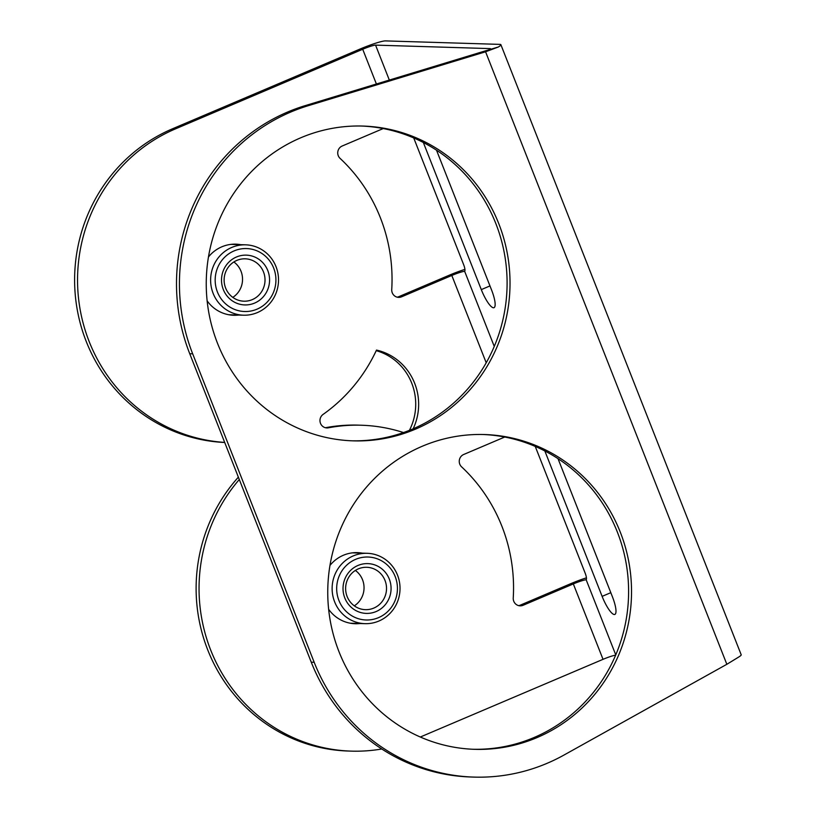 <?xml version="1.0" encoding="UTF-8"?>
<svg xmlns="http://www.w3.org/2000/svg" width="818" height="818" viewBox="0 0 818 818"><rect width="100%" height="100%" fill="white"/><g stroke="black" fill="none" stroke-linecap="round" stroke-linejoin="round"><path stroke-width="1.23" d="M726.844 664.298L485.575 51.79L482.64 51.698L498.377 46.984L485.575 51.79L308.202 105.706A185.257 178.692 91.7 0 0 192.68 353.816L314.184 662.283A185.257 178.692 91.7 0 0 474.011 777.1A185.257 178.692 91.7 0 0 563.98 755.055L726.844 664.298L738.685 657.058A22.229 2.382 -21.5 0 0 741.19 654.758L500.872 44.673A22.229 2.382 158.5 0 1 498.377 46.984M224.715 442.487A163.027 157.25 -88.3 0 1 76.902 307.711A163.027 157.25 -88.3 0 1 172.455 128.815L359.777 49.162A22.229 2.382 158.5 0 1 385.493 40.9L500.043 44.387A22.229 2.382 158.5 0 1 500.872 44.673M489.338 49.867A11.115 1.196 -21.5 0 0 490.524 48.753A11.115 1.196 -21.5 0 0 490.115 48.599L375.564 45.123A11.115 1.196 -21.5 0 0 362.711 49.254L175.389 128.907A163.027 157.25 -88.3 0 0 79.591 306.28A163.027 157.25 -88.3 0 0 224.684 442.415M413.724 137.935L463.591 264.521A7.413 1.789 67 0 1 464.634 271.228L464.409 271.341A11.115 1.196 -21.5 0 0 451.812 275.461L401.577 296.822A7.413 7.147 -88.3 0 1 391.74 289.521A163.027 157.25 91.7 0 0 340.084 158.385A7.413 7.147 -88.3 0 1 342.169 146.023L383.243 128.549M494.256 346.423L464.624 271.249M397.19 297.179A7.413 7.147 91.7 0 0 398.642 296.74L448.888 275.369A22.229 2.382 158.5 0 1 464.931 269.367M535.238 446.403L585.105 572.989A7.413 1.789 67 0 1 586.138 579.696L585.923 579.798A11.115 1.196 -21.5 0 0 573.326 583.929L523.08 605.289A7.413 7.147 -88.3 0 1 513.244 597.989A163.027 157.25 91.7 0 0 461.597 466.853A7.413 7.147 -88.3 0 1 463.683 454.491L504.757 437.016M586.138 579.696L615.76 654.891M420.319 737.018L603.03 659.328A11.115 1.196 158.5 0 1 615.627 655.208M518.694 605.647A7.413 7.147 91.7 0 0 520.156 605.208L570.391 583.837A22.229 2.382 158.5 0 1 586.445 577.825M381.761 748.991A163.027 157.25 -88.3 0 1 351.351 751.129A163.027 157.25 -88.3 0 1 211.698 652.56A163.027 157.25 -88.3 0 1 239.296 479.522M238.662 315.042A35.573 34.305 -88.3 0 1 233.713 315.267A35.573 34.305 -88.3 0 1 207.128 300.82M208.467 256.964A35.573 34.305 -88.3 0 1 235.87 244.163A35.573 34.305 -88.3 0 1 240.799 244.684M360.165 623.51A35.573 34.305 -88.3 0 1 355.216 623.735A35.573 34.305 -88.3 0 1 328.642 609.287M329.971 565.432A35.573 34.305 -88.3 0 1 357.384 552.631A35.573 34.305 -88.3 0 1 362.313 553.152M403.478 432.558A163.027 157.25 91.7 0 0 361.259 425.227A163.027 157.25 91.7 0 0 328.386 427.814A7.413 7.147 -88.3 0 1 323.1 414.399A163.027 157.25 91.7 0 0 376.495 350.084A55.573 53.61 -88.3 0 1 413.151 428.796M351.351 751.129L348.417 751.036A163.027 157.25 -88.3 0 1 208.191 651.056A163.027 157.25 -88.3 0 1 238.365 477.16M237.864 244.592A35.573 34.305 91.7 0 0 234.408 244.153M232.251 315.186A35.573 34.305 91.7 0 0 235.727 314.961M359.378 553.06A35.573 34.305 91.7 0 0 355.912 552.61M353.754 623.653A35.573 34.305 91.7 0 0 357.241 623.418M325.431 427.732A7.413 7.147 91.7 0 0 325.452 427.722A163.027 157.25 -88.3 0 1 358.325 425.135L361.259 425.227M409.419 430.34A55.573 53.61 91.7 0 0 376.219 350.666M436.505 150.185L491.546 289.93A19.448 4.693 67 0 1 494.031 307.67A19.448 4.693 67 0 1 481.291 289.613L423.335 142.485M558.009 458.653L612.385 596.68A19.448 4.693 67 0 1 614.87 614.42A19.448 4.693 67 0 1 602.12 596.363L544.839 450.953M415.513 429.123A157.465 151.882 -88.3 0 1 353.345 440.861A157.465 151.882 -88.3 0 1 206.32 278.846A157.465 151.882 -88.3 0 1 362.916 126.064A157.465 151.882 -88.3 0 1 507.63 255.247A157.465 151.882 -88.3 0 1 415.513 429.123M537.017 737.591A157.465 151.882 -88.3 0 1 474.859 749.329A157.465 151.882 -88.3 0 1 327.824 587.314A157.465 151.882 -88.3 0 1 484.43 434.532A157.465 151.882 -88.3 0 1 629.134 563.714A157.465 151.882 -88.3 0 1 537.017 737.591M473.397 749.268A157.465 151.882 91.7 0 0 534.093 737.509A157.465 151.882 91.7 0 0 626.332 564.379A157.465 151.882 91.7 0 0 482.957 434.501M351.883 440.81A157.465 151.882 91.7 0 0 412.579 429.041A157.465 151.882 91.7 0 0 504.829 255.911A157.465 151.882 91.7 0 0 361.454 126.033M482.64 51.698L305.267 105.614A185.257 178.692 91.7 0 0 189.745 353.734L311.259 662.191A185.257 178.692 91.7 0 0 471.086 777.008L474.011 777.1M232.793 297.374A21.207 20.45 91.7 0 0 233.866 261.964M236.842 260.4A21.207 20.45 -88.3 0 1 245.206 258.815A21.207 20.45 -88.3 0 1 265.012 280.635A21.207 20.45 -88.3 0 1 243.917 301.198A21.207 20.45 -88.3 0 1 224.439 283.805A21.207 20.45 -88.3 0 1 236.842 260.4M236.463 256.995A24.908 24.029 91.7 0 0 230.819 299.756A24.908 24.029 91.7 0 0 269.347 283.365A24.908 24.029 91.7 0 0 236.463 256.995M257.016 309.173A31.493 30.378 -88.3 0 1 215.451 275.83A31.493 30.378 -88.3 0 1 264.163 255.114A31.493 30.378 -88.3 0 1 257.016 309.173M257.394 312.568A35.194 33.947 -88.3 0 1 243.498 315.196A35.194 33.947 -88.3 0 1 210.635 278.979A35.194 33.947 -88.3 0 1 245.635 244.827A35.194 33.947 -88.3 0 1 277.987 273.703A35.194 33.947 -88.3 0 1 257.394 312.568M354.296 605.841A21.207 20.45 91.7 0 0 355.37 570.432M358.345 568.868A21.207 20.45 -88.3 0 1 366.72 567.283A21.207 20.45 -88.3 0 1 386.515 589.103A21.207 20.45 -88.3 0 1 365.431 609.666A21.207 20.45 -88.3 0 1 345.942 592.273A21.207 20.45 -88.3 0 1 358.345 568.868M357.977 565.463A24.908 24.029 91.7 0 0 352.323 608.224A24.908 24.029 91.7 0 0 390.851 591.833A24.908 24.029 91.7 0 0 357.977 565.463M378.529 617.641A31.493 30.378 -88.3 0 1 336.955 584.297A31.493 30.378 -88.3 0 1 385.677 563.582A31.493 30.378 -88.3 0 1 378.529 617.641M378.898 621.036A35.194 33.947 -88.3 0 1 365.002 623.664A35.194 33.947 -88.3 0 1 332.139 587.447A35.194 33.947 -88.3 0 1 367.139 553.295A35.194 33.947 -88.3 0 1 399.491 582.171A35.194 33.947 -88.3 0 1 378.898 621.036M490.33 49.141L490.115 48.599M375.564 45.123L389.327 80.062M376.392 83.998L362.711 49.254M486.209 362.763L451.812 275.461M603.03 659.328L573.326 583.929M520.156 605.208L523.08 605.289M398.642 296.74L401.577 296.822M172.455 128.815L175.389 128.907M325.452 427.722L328.386 427.814M489.972 285.922L481.291 289.613M610.811 592.672L602.12 596.363M192.68 353.816L189.745 353.734M308.202 105.706L305.267 105.614M314.184 662.283L311.259 662.191M245.635 244.827L230.921 244.377M243.498 315.196L228.784 314.746M367.139 553.295L352.435 552.845M365.002 623.664L350.298 623.214"/></g></svg>
